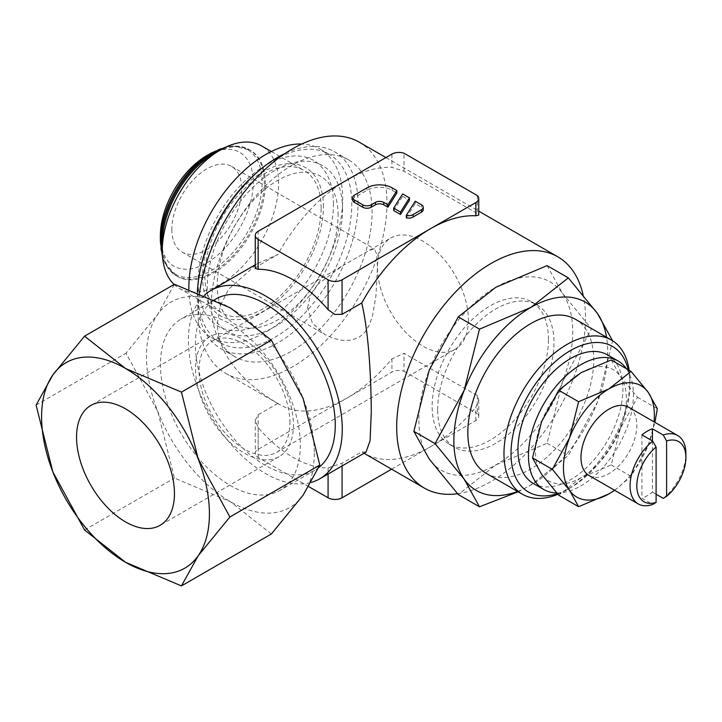 <?xml version="1.0" encoding="UTF-8"?>
<svg xmlns="http://www.w3.org/2000/svg" width="722" height="722" viewBox="0 0 722 722"><rect width="100%" height="100%" fill="white"/><g stroke="black" fill="none" stroke-linecap="round" stroke-linejoin="round"><path stroke-width="0.54" stroke-dasharray="3.61 2.71" d="M533.332 483.478A74.231 42.851 120 0 0 590.533 463.596A74.231 42.851 120 0 0 622.933 388.896A74.231 42.851 120 0 0 607.563 354.917M556.761 493A74.231 42.851 120 0 0 633.42 394.952A74.231 42.851 120 0 0 626.389 368.707M557.916 494.299A89.014 51.397 120 0 0 566.932 489.85A89.014 51.397 120 0 0 629.873 380.828L629.873 384.889A84.05 48.527 120 0 0 628.221 369.763M629.873 380.828A89.014 51.397 120 0 0 629.16 370.305M486.276 473.388A89.014 51.397 120 0 0 554.866 449.535A89.014 51.397 120 0 0 593.728 359.953A89.014 51.397 120 0 0 575.29 319.205M548.449 339.349A82.245 47.481 120 0 0 531.419 301.697A82.245 47.481 120 0 0 468.046 323.736A82.245 47.481 120 0 0 432.144 406.495A82.245 47.481 120 0 0 449.174 444.147A82.245 47.481 120 0 0 512.557 422.117A82.245 47.481 120 0 0 548.449 339.349M437.658 409.681A82.245 47.481 -60 0 1 473.56 326.922A82.245 47.481 -60 0 1 536.933 304.883A82.245 47.481 -60 0 1 553.973 342.535A82.245 47.481 -60 0 1 518.071 425.303A82.245 47.481 -60 0 1 454.698 447.333A82.245 47.481 -60 0 1 437.658 409.681M197.386 292.32A113.661 65.621 120 0 0 197.305 296.562A113.661 65.621 120 0 0 220.842 348.6A113.661 65.621 120 0 0 308.429 318.14A113.661 65.621 120 0 0 358.04 203.766A113.661 65.621 120 0 0 334.503 151.728A113.661 65.621 120 0 0 285.028 153.506M211.375 304.693A113.661 65.621 -60 0 1 260.985 190.31A113.661 65.621 -60 0 1 348.573 159.86A113.661 65.621 -60 0 1 372.11 211.889A113.661 65.621 -60 0 1 322.499 326.272A113.661 65.621 -60 0 1 234.912 356.722A113.661 65.621 -60 0 1 211.375 304.693M342.535 209.488A95.683 55.242 120 0 0 274.874 170.428A95.683 55.242 120 0 0 207.214 287.609A95.683 55.242 120 0 0 274.874 326.669A95.683 55.242 120 0 0 342.535 209.488M338.095 215.282A85.449 49.331 120 0 0 277.672 180.401A85.449 49.331 120 0 0 217.25 285.046A85.449 49.331 120 0 0 277.672 319.927A85.449 49.331 120 0 0 338.095 215.282M188.866 289.134A108.787 62.805 120 0 0 211.393 337.508A108.787 62.805 120 0 0 295.217 308.366A108.787 62.805 120 0 0 342.706 198.893A108.787 62.805 120 0 0 320.171 149.093A108.787 62.805 120 0 0 301.751 144.021M200.535 268.656A108.787 62.805 120 0 0 197.954 292.961A108.787 62.805 120 0 0 220.481 342.76A108.787 62.805 120 0 0 304.314 313.619A108.787 62.805 120 0 0 351.794 204.136A108.787 62.805 120 0 0 329.268 154.337A108.787 62.805 120 0 0 255.11 174.11M323.402 206.799A85.449 49.331 120 0 0 262.988 171.917A85.449 49.331 120 0 0 202.566 276.571A85.449 49.331 120 0 0 262.988 311.453A85.449 49.331 120 0 0 323.402 206.799M333.438 204.236A95.683 55.242 120 0 0 265.786 165.176A95.683 55.242 120 0 0 198.126 282.365A95.683 55.242 120 0 0 265.786 321.425A95.683 55.242 120 0 0 333.438 204.236M174.11 284.459A82.245 47.481 120 0 0 179.309 288.34A82.245 47.481 120 0 0 242.682 266.301A82.245 47.481 120 0 0 278.584 183.541A82.245 47.481 120 0 0 261.545 145.889M321.137 208.107A82.245 47.481 120 0 0 304.106 170.464A82.245 47.481 120 0 0 240.733 192.494A82.245 47.481 120 0 0 204.831 275.262A82.245 47.481 120 0 0 221.862 312.906A82.245 47.481 120 0 0 285.244 290.876A82.245 47.481 120 0 0 321.137 208.107M162.269 243.043A72.886 42.075 120 0 0 177.368 276.409A72.886 42.075 120 0 0 233.531 256.888A72.886 42.075 120 0 0 265.344 183.541A72.886 42.075 120 0 0 250.245 150.176A72.886 42.075 120 0 0 213.811 153.786M160.347 236.085A65.711 37.941 120 0 0 206.808 262.907A65.711 37.941 120 0 0 253.278 182.422A65.711 37.941 120 0 0 206.808 155.6M277.844 403.408L258.151 414.78L255.254 420.303L258.151 427.523A108.787 62.805 -120 0 0 293.123 457.423A108.787 62.805 -120 0 0 328.086 467.901L342.066 463.226L361.767 451.855A133.507 77.083 120 0 0 363.969 453.217A133.507 77.083 120 0 0 430.727 446.611A133.507 77.083 120 0 0 475.843 407.298L478.74 399.934L477.332 395.629L404.013 353.302L391.929 358.852A133.507 77.083 -60 0 1 346.813 398.156A133.507 77.083 -60 0 1 280.055 404.771A133.507 77.083 -60 0 1 277.844 403.408C245.805 384.907 216.916 355.007 217.439 323.465L220.264 305.848L228.576 289.305L257.212 263.71L277.844 254.514A133.507 77.083 -60 0 1 346.813 180.139A133.507 77.083 -60 0 1 391.929 167.351L404.013 171.186L477.332 213.513L478.74 215.093M366 452.134L361.767 451.855M204.47 295.181A108.787 62.805 -120 0 0 196.276 383.914A108.787 62.805 -120 0 0 265.326 473.461A108.787 62.805 -120 0 0 311.363 482.377M318.808 467.54A98.896 57.101 60 0 1 314.774 470.284A98.896 57.101 60 0 1 265.326 465.392A98.896 57.101 60 0 1 200.725 378.238A98.896 57.101 60 0 1 215.878 298.998M230.399 324.061A98.896 57.101 60 0 1 295 411.206A98.896 57.101 60 0 1 279.847 490.455A98.896 57.101 60 0 1 230.399 485.554A98.896 57.101 60 0 1 165.789 398.409A98.896 57.101 60 0 1 180.951 319.16A98.896 57.101 60 0 1 230.399 324.061M517.539 491.438A108.787 62.805 120 0 0 530.778 485.121A108.787 62.805 120 0 0 597.401 402.244A108.787 62.805 120 0 0 607.707 351.885A108.787 62.805 120 0 0 606.552 337.255M518.143 491.79L530.778 485.121L568.322 455.51L597.401 402.244L612.644 340.811M418.895 420.52A108.787 62.805 120 0 0 429.202 458.984A108.787 62.805 120 0 0 495.815 464.932A108.787 62.805 120 0 0 562.438 382.055A108.787 62.805 120 0 0 572.736 331.696A108.787 62.805 120 0 0 562.438 293.24A108.787 62.805 120 0 0 495.815 287.284A108.787 62.805 120 0 0 429.202 370.16A108.787 62.805 120 0 0 418.895 420.52M547.096 265.615L562.438 293.24L591.508 328.79L562.438 382.055L547.096 443.254L495.815 464.932L458.271 494.543M614.53 490.238A64.285 37.111 120 0 0 648.275 444.914A64.285 37.111 120 0 0 654.015 421.847M614.657 490.31L631.091 476.394L648.275 444.914L654.917 422.37M611.236 359.962L620.342 376.342L637.481 397.29L620.261 428.877A64.285 37.111 -60 0 1 581.02 477.693L580.858 477.783A64.285 37.111 -60 0 1 541.608 474.282M620.342 376.342A64.285 37.111 -60 0 1 626.389 399.013A64.285 37.111 -60 0 1 620.342 428.66M541.527 474.164A64.285 37.111 -60 0 1 535.48 451.494A64.285 37.111 -60 0 1 541.527 421.838M314.314 453.254A118.679 68.518 60 0 1 303.069 495.211A118.679 68.518 60 0 1 230.399 501.709A118.679 68.518 60 0 1 157.721 411.296A118.679 68.518 60 0 1 146.485 356.361A118.679 68.518 60 0 1 157.721 314.404A118.679 68.518 60 0 1 230.399 307.906A118.679 68.518 60 0 1 303.069 398.318A118.679 68.518 60 0 1 314.314 453.254M271.355 534L230.399 501.709L174.453 478.063L157.721 411.296L126.007 353.193L157.721 314.404L174.453 284.269M359.303 142.198A133.507 77.083 -60 0 1 386.956 203.315A133.507 77.083 -60 0 1 328.681 337.679A133.507 77.083 -60 0 1 225.796 373.445A133.507 77.083 -60 0 1 198.144 312.328A133.507 77.083 -60 0 1 199.498 293.15M457.54 493.722A133.507 77.083 120 0 0 585.506 317.951A133.507 77.083 120 0 0 583.105 294.919M468.379 319.891A64.285 37.111 60 0 1 455.068 349.322A64.285 37.111 60 0 1 405.529 332.102A64.285 37.111 60 0 1 377.471 267.411A64.285 37.111 60 0 1 390.782 237.98A64.285 37.111 60 0 1 440.321 255.2A64.285 37.111 60 0 1 468.379 319.891M244.478 340.161A69.231 39.972 60 0 1 289.702 401.161A69.231 39.972 60 0 1 279.089 456.629A69.231 39.972 60 0 1 244.478 453.208A69.231 39.972 60 0 1 199.245 392.199A69.231 39.972 60 0 1 209.858 336.732A69.231 39.972 60 0 1 244.478 340.161M289.928 422.921A64.285 37.111 -120 0 0 261.869 358.229A64.285 37.111 -120 0 0 212.331 341.01A64.285 37.111 -120 0 0 199.019 370.44A64.285 37.111 -120 0 0 227.078 435.131A64.285 37.111 -120 0 0 276.616 452.351A64.285 37.111 -120 0 0 289.928 422.921M307.545 307.78L310.352 295.506L318.221 283.999L342.057 266.12L369.583 250.218L374.547 248.991L376.794 254.442L377.471 267.411L375.882 296.264L372.543 315.658L369.529 324.584L365.097 332.084L358.915 337.445L351.063 340.188L342.201 340.36L333.257 338.338L325.099 334.638L312.436 323.185L307.545 307.78M171.845 229.443A49.448 28.546 120 0 0 182.088 252.077A49.448 28.546 120 0 0 220.192 238.829A49.448 28.546 120 0 0 241.78 189.065A49.448 28.546 120 0 0 231.536 166.43A49.448 28.546 120 0 0 193.433 179.679A49.448 28.546 120 0 0 171.845 229.443M589.17 475.599A39.484 22.797 120 0 0 619.593 465.013A39.484 22.797 120 0 0 636.831 425.285A39.484 22.797 120 0 0 628.645 407.208M406.278 217.827L415.231 203.613L421.531 207.25A5.929 3.429 180 0 1 423.263 209.678M352.661 199.985A5.929 3.429 180 0 1 354.394 197.557L366.984 190.292A17.797 10.279 180 0 1 392.154 190.292L396.856 193.009M393.689 210.562L402.65 196.348L402.65 193.929M402.65 196.348L409.446 200.274M415.231 203.613L415.231 201.194M652.435 440.934L652.435 492.124A39.484 22.797 -60 0 1 641.921 498.189L652.724 504.425M656.099 494.236L652.435 492.124M641.921 434.87L641.921 498.189M663.238 498.361A39.484 22.797 120 0 0 685.9 453.615M404.013 171.186L404.013 153.235M477.332 195.563L477.332 213.513M477.332 395.629L477.332 413.58A9.891 5.713 180 0 1 478.74 416.522A9.891 5.713 180 0 1 475.843 420.556L391.622 469.183M255.254 268.44L258.151 265.886L277.844 254.514M308.772 486.646L258.151 457.423A9.891 5.713 180 0 1 255.254 453.38A9.891 5.713 180 0 1 258.151 449.346L391.929 372.11A9.891 5.713 180 0 1 404.013 371.252L404.013 353.302M404.013 371.252L477.332 413.58M36.1 405.096L126.007 353.193M84.546 529.966L174.453 478.063M637.481 397.29L657.336 408.751M581.02 372.714A64.285 37.111 -60 0 1 620.261 376.225M541.608 421.63A64.285 37.111 -60 0 1 580.858 372.814M620.261 428.877L611.236 464.932L581.02 477.693M580.858 477.783L558.756 495.238M611.236 464.932L631.091 476.394M591.508 328.79L612.734 341.046M547.096 443.254L568.322 455.51M557.366 493.686A84.05 48.527 120 0 0 570.443 487.819A84.05 48.527 120 0 0 629.873 384.889M162.36 254.234A72.886 42.075 120 0 0 176.312 275.795A72.886 42.075 120 0 0 212.746 272.185A72.886 42.075 120 0 0 264.288 182.928A72.886 42.075 120 0 0 249.189 149.562L249.189 149.562A72.886 42.075 120 0 0 223.54 148.263M160.347 241.22A72.01 41.578 120 0 0 211.266 270.624A72.01 41.578 120 0 0 262.185 182.422A72.01 41.578 120 0 0 211.266 153.028M162.576 257.339L164.986 263.404L177.368 276.409M421.531 207.25L421.531 204.831M392.154 190.292L392.154 187.873M354.394 197.557L354.394 195.139M366.984 190.292L366.984 187.873M475.843 420.556L475.843 407.298M391.929 154.093L391.929 167.351M342.066 463.226L342.066 465.952M258.151 265.886L258.151 231.32M258.151 449.346L258.151 414.78M328.086 467.901L328.086 474.02M258.151 457.423L258.151 427.523M391.929 358.852L391.929 372.11M531.419 301.697L536.933 304.883M334.503 151.728L348.573 159.86M320.171 149.093L329.268 154.337M271.301 151.521L304.106 170.464M226.338 146.9L232.8 145.952L250.245 150.176M314.774 470.284L279.847 490.455M225.796 373.445L280.055 404.771M279.089 456.629L160.113 525.318M212.331 341.01L342.057 266.12M369.583 250.218L390.782 237.98M182.088 252.077L325.099 334.638M231.536 166.43L374.547 248.991M276.616 452.351L455.068 349.322M209.858 336.732L90.891 405.412M478.74 399.934L478.74 416.522M255.254 420.303L255.254 453.38M385.909 157.567L478.74 211.158M214.651 299.702L180.951 319.16M257.212 263.71L255.254 264.839M179.309 288.34L221.862 312.906M211.393 337.508L220.481 342.76M220.842 348.6L234.912 356.722M449.174 444.147L454.698 447.333M570.443 487.819L566.932 489.85"/><path stroke-width="1.08" d="M656.099 474.715L656.099 447.035A34.71 20.045 120 0 0 636.813 485.852A34.71 20.045 120 0 0 656.099 502.404L656.099 474.715M656.099 447.035L652.724 441.106A39.484 22.797 120 0 0 630.062 485.852A39.484 22.797 120 0 0 638.239 503.929A39.484 22.797 120 0 0 652.724 504.425L656.099 502.404M626.389 368.707A74.231 42.851 120 0 0 618.05 360.973L607.563 354.917A74.231 42.851 120 0 0 550.363 374.799A74.231 42.851 120 0 0 517.963 449.499A74.231 42.851 120 0 0 533.332 483.478L543.819 489.534A74.231 42.851 120 0 0 556.761 493M618.05 360.973A74.231 42.851 120 0 0 560.85 380.855A74.231 42.851 120 0 0 528.45 455.555A74.231 42.851 120 0 0 543.819 489.534M629.16 370.305A89.014 51.397 120 0 0 611.444 340.071A89.014 51.397 120 0 0 542.845 363.924A89.014 51.397 120 0 0 503.983 453.506A89.014 51.397 120 0 0 522.421 494.254A89.014 51.397 120 0 0 557.916 494.299M628.221 369.763A84.05 48.527 120 0 0 563.44 355.098A84.05 48.527 120 0 0 511.014 453.506A84.05 48.527 120 0 0 557.366 493.686M611.444 340.071L575.29 319.205A89.014 51.397 120 0 0 506.691 343.049A89.014 51.397 120 0 0 467.838 432.64A89.014 51.397 120 0 0 486.276 473.388L522.421 494.254M285.028 153.506A113.661 65.621 120 0 0 197.386 292.32M301.751 144.021A108.787 62.805 120 0 0 188.857 287.708A108.787 62.805 120 0 0 188.866 289.134M255.11 174.11A108.787 62.805 120 0 0 200.535 268.656M271.301 151.521L261.545 145.889A82.245 47.481 120 0 0 220.427 149.959A82.245 47.481 120 0 0 162.269 250.687L162.269 243.043A72.886 42.075 120 0 1 213.811 153.786L220.427 149.959M162.576 257.339L160.347 241.22A72.01 41.578 120 0 1 211.266 153.028L206.808 155.6A65.711 37.941 120 0 0 160.347 236.085L160.347 241.22L160.347 236.085M478.74 198.505L478.74 215.093L475.843 215.797A133.507 77.083 120 0 0 430.727 228.585L475.843 202.539A9.891 5.713 0 0 0 478.74 198.505A9.891 5.713 0 0 0 477.332 195.563L404.013 153.235A9.891 5.713 0 0 0 391.929 154.093L258.151 231.32A9.891 5.713 0 0 0 255.254 235.363A9.891 5.713 0 0 0 258.151 239.397L328.086 279.775A9.891 5.713 0 0 0 342.066 279.775L430.727 228.585A133.507 77.083 120 0 0 361.767 302.969C369.276 335.631 371.081 381.162 371.288 412.289L370.07 440.727L366 452.134L319.72 478.848A108.787 62.805 -120 0 0 336.398 391.676A108.787 62.805 -120 0 0 265.326 295.821A108.787 62.805 -120 0 0 210.932 290.434A108.787 62.805 -120 0 0 204.47 295.181M361.767 302.969L342.066 314.332L334.818 314.422L328.086 309.666A108.787 62.805 -120 0 0 293.123 279.775A108.787 62.805 -120 0 0 258.151 269.288L255.254 268.44L255.254 235.363M311.363 482.377A108.787 62.805 -120 0 0 319.72 478.848M214.651 299.702L215.878 298.998A98.896 57.101 60 0 1 265.326 303.89A98.896 57.101 60 0 1 328.736 387.2A98.896 57.101 60 0 1 318.808 467.54M606.552 337.255A108.787 62.805 120 0 0 597.401 313.42A108.787 62.805 120 0 0 530.778 307.473A108.787 62.805 120 0 0 464.165 390.349L435.086 443.606L464.165 479.164A108.787 62.805 120 0 0 517.539 491.438M612.644 340.811L597.401 313.42L568.322 277.862L530.778 307.473L479.498 329.151L464.165 390.349A108.787 62.805 120 0 0 453.858 440.709A108.787 62.805 120 0 0 464.165 479.164L479.498 506.79L518.143 491.79M479.498 506.79L458.271 494.543L429.202 458.984L413.868 431.359L429.202 370.16L458.271 316.895L495.815 287.284L547.096 265.615L568.322 277.862M532.511 457.901L541.527 421.838L558.756 390.259L578.602 401.721L569.541 437.884A64.285 37.111 120 0 0 563.458 467.648A64.285 37.111 120 0 0 569.541 490.373L578.602 506.691L558.756 495.238L541.608 474.282L532.511 457.901L552.366 469.363L569.541 490.373A64.285 37.111 120 0 0 608.908 493.884A64.285 37.111 120 0 0 614.53 490.238M654.015 421.847A64.285 37.111 120 0 0 654.367 415.159A64.285 37.111 120 0 0 648.275 392.434L631.091 371.424L608.908 388.914L578.602 401.721M654.917 422.37L657.336 408.751L648.275 392.434A64.285 37.111 120 0 0 608.908 388.914A64.285 37.111 120 0 0 569.541 437.884L552.366 469.363M84.546 336.172L174.453 284.269L230.399 307.906L271.355 340.206L303.069 398.318L319.801 465.076L303.069 495.211L271.355 534L181.448 585.912L198.18 555.778L229.894 516.988L198.18 458.876L181.448 392.118L125.502 368.473A118.679 68.518 60 0 1 198.18 458.876A118.679 68.518 60 0 1 209.416 513.82A118.679 68.518 60 0 1 198.18 555.778A118.679 68.518 60 0 1 125.502 562.267A118.679 68.518 60 0 1 52.832 471.863A118.679 68.518 60 0 1 41.587 416.919A118.679 68.518 60 0 1 52.832 374.962A118.679 68.518 60 0 1 125.502 368.473L84.546 336.172L52.832 374.962L36.1 405.096L52.832 471.863L84.546 529.966L125.502 562.267L181.448 585.912M583.105 294.919A133.507 77.083 120 0 0 557.853 256.833A133.507 77.083 120 0 0 454.977 292.6A133.507 77.083 120 0 0 396.694 426.964A133.507 77.083 120 0 0 424.346 488.081A133.507 77.083 120 0 0 457.54 493.722M125.502 408.842A69.231 39.972 60 0 1 170.726 469.851A69.231 39.972 60 0 1 160.113 525.318A69.231 39.972 60 0 1 125.502 521.889A69.231 39.972 60 0 1 80.277 460.889A69.231 39.972 60 0 1 90.891 405.412A69.231 39.972 60 0 1 125.502 408.842M652.724 441.106L641.921 434.87A39.484 22.797 -60 0 1 652.435 428.796L663.238 435.032L666.614 440.962L666.614 496.33A34.71 20.045 120 0 0 685.9 457.513L685.9 453.615A39.484 22.797 120 0 0 677.723 435.537L628.645 407.208A39.484 22.797 120 0 0 598.222 417.785A39.484 22.797 120 0 0 580.984 457.522A39.484 22.797 120 0 0 589.17 475.599L638.239 503.929M677.723 435.537A39.484 22.797 120 0 0 663.238 435.032M685.9 457.513A34.71 20.045 120 0 0 666.614 440.962M421.531 204.831A5.929 3.429 180 0 1 423.263 207.25A5.929 3.429 180 0 1 421.531 209.678L413.137 214.515A5.929 3.429 180 0 1 406.278 215.4L415.231 201.194L421.531 204.831M423.263 207.25L423.263 209.678A5.929 3.429 180 0 1 421.531 212.097L413.137 216.943A5.929 3.429 180 0 1 406.278 217.827L406.278 215.4M396.856 190.59L396.856 193.009L387.904 207.214L383.761 204.831A5.929 3.429 0 0 0 375.377 204.831L371.18 207.25A5.929 3.429 180 0 1 362.787 207.25L354.394 202.404A5.929 3.429 180 0 1 352.661 199.985L352.661 197.557A5.929 3.429 180 0 1 354.394 195.139L366.984 187.873A17.797 10.279 180 0 1 392.154 187.873L396.856 190.59L387.904 204.795L383.761 202.404A5.929 3.429 0 0 0 375.377 202.404L371.18 204.831A5.929 3.429 180 0 1 362.787 204.831L354.394 199.985A5.929 3.429 180 0 1 352.661 197.557M387.904 207.214L387.904 204.795M409.446 197.855L409.446 200.274L400.493 214.488L393.689 210.562L393.689 208.135L402.65 193.929L409.446 197.855L400.493 212.06L393.689 208.135M400.493 214.488L400.493 212.06M413.137 216.943L413.137 214.515M652.435 428.796L652.435 440.934M666.614 496.33L663.238 498.361L656.099 494.236M391.622 469.183L342.066 497.792A9.891 5.713 180 0 1 328.086 497.792L308.772 486.646M199.498 293.15A133.507 77.083 -60 0 1 263.936 170.464A133.507 77.083 -60 0 1 359.303 142.198L385.909 157.567M181.448 392.118L271.355 340.206M229.894 516.988L319.801 465.076M558.756 390.259L581.02 372.714L611.236 359.962L631.091 371.424M578.602 506.691L608.908 493.884L614.657 490.31M458.271 316.895L479.498 329.151M413.868 431.359L435.086 443.606M162.269 250.687A82.245 47.481 120 0 0 174.11 284.459M223.54 148.263A72.886 42.075 120 0 0 212.746 153.172A72.886 42.075 120 0 0 161.214 242.439A72.886 42.075 120 0 0 162.36 254.234M421.531 212.097L421.531 209.678M362.787 207.25L362.787 204.831M371.18 207.25L371.18 204.831M375.377 204.831L375.377 202.404M383.761 204.831L383.761 202.404M354.394 202.404L354.394 199.985M475.843 215.797L475.843 202.539M342.066 465.952L342.066 497.792M342.066 279.775L342.066 314.332M328.086 279.775L328.086 309.666M328.086 474.02L328.086 497.792M258.151 269.288L258.151 239.397M364.041 453.263L424.346 488.081M478.74 211.158L557.853 256.833M255.254 264.839L210.932 290.434M211.266 153.028L226.338 146.9"/></g></svg>
